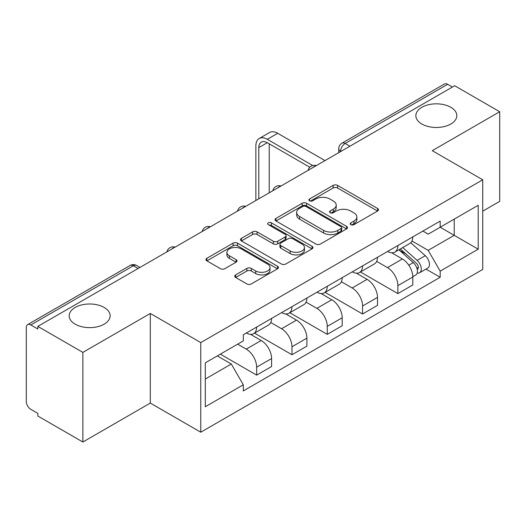 <?xml version="1.0" encoding="UTF-8"?>
<svg xmlns="http://www.w3.org/2000/svg" width="526" height="526" viewBox="0 0 526 526"><rect width="100%" height="100%" fill="white"/><g stroke="black" fill="none" stroke-linecap="round" stroke-linejoin="round"><path stroke-width="0.79" d="M350.862 224.655A2.196 1.269 0 0 0 353.972 224.655L377.576 211.031A3.143 1.815 0 0 0 378.496 209.749A3.143 1.815 0 0 0 377.576 208.467L337.593 185.382A3.143 1.815 0 0 0 333.149 185.382L309.551 199.006A2.196 1.269 0 0 0 308.907 199.906A2.196 1.269 0 0 0 309.551 200.8A2.196 1.269 0 0 0 312.661 200.8L315.712 199.038A10.053 5.806 0 0 1 329.927 199.038L333.26 200.965A10.053 5.806 0 0 1 336.206 205.068A10.053 5.806 0 0 1 333.26 209.17L330.21 210.933A2.196 1.269 0 0 0 329.565 211.833A2.196 1.269 0 0 0 330.21 212.728A2.196 1.269 0 0 0 333.32 212.728L336.37 210.965A10.053 5.806 0 0 1 350.586 210.965L353.919 212.892A10.053 5.806 0 0 1 356.865 216.995A10.053 5.806 0 0 1 353.919 221.098L350.862 222.86A2.196 1.269 0 0 0 350.217 223.754A2.196 1.269 0 0 0 350.862 224.655L350.862 222.86M104.141 307.447A20.481 11.822 0 0 0 81.826 304.883A20.481 11.822 0 0 0 69.182 315.81A20.481 11.822 0 0 0 75.179 324.167A20.481 11.822 0 0 0 97.501 326.731A20.481 11.822 0 0 0 110.144 315.81A20.481 11.822 0 0 0 104.141 307.447M450.821 107.297A20.481 11.822 0 0 0 428.499 104.733A20.481 11.822 0 0 0 415.856 115.654A20.481 11.822 0 0 0 421.859 124.018A20.481 11.822 0 0 0 444.174 126.582A20.481 11.822 0 0 0 456.818 115.654A20.481 11.822 0 0 0 450.821 107.297M235.641 274.894A3.143 1.815 0 0 0 234.721 276.176A3.143 1.815 0 0 0 235.641 277.458L246.858 283.935A3.143 1.815 0 0 0 251.296 283.935L277.511 268.799A3.143 1.815 0 0 0 278.432 267.517A3.143 1.815 0 0 0 277.511 266.235L237.528 243.15A3.143 1.815 0 0 0 233.084 243.15L206.876 258.286A3.143 1.815 0 0 0 205.955 259.568A3.143 1.815 0 0 0 206.876 260.85L220.427 268.674A3.143 1.815 0 0 0 224.865 268.674L236.082 262.198A3.143 1.815 0 0 0 237.002 260.916A3.143 1.815 0 0 0 236.082 259.634L229.362 255.754A8.403 4.852 0 0 1 226.903 252.322A8.403 4.852 0 0 1 232.091 247.838A8.403 4.852 0 0 1 241.25 248.89L267.57 264.091A8.403 4.852 0 0 1 270.029 267.517A8.403 4.852 0 0 1 264.841 272.001A8.403 4.852 0 0 1 255.689 270.949L251.296 268.418A3.143 1.815 0 0 0 246.858 268.418L235.641 274.894L235.641 277.458M200.768 342.59L150.304 313.457L82.871 352.387L37.839 326.39L454.668 85.738L499.7 111.736L432.267 150.673L482.73 179.807L200.768 342.59L200.768 432.214L482.73 269.43L482.73 179.807M315.935 244.051A3.143 1.815 0 0 0 320.38 244.051L346.588 228.922A3.143 1.815 0 0 0 347.508 227.633A3.143 1.815 0 0 0 346.588 226.351L306.605 203.273A3.143 1.815 0 0 0 302.167 203.273L275.953 218.402A3.143 1.815 0 0 0 275.032 219.684A3.143 1.815 0 0 0 275.953 220.966L315.935 244.051M269.167 225.128A2.196 1.269 0 0 1 271.403 225.437L271.403 222.827L312.05 246.293A3.143 1.815 0 0 1 312.97 247.575A3.143 1.815 0 0 1 312.05 248.857L285.842 263.993A3.143 1.815 0 0 1 281.397 263.993L241.414 240.908L241.414 238.344A3.143 1.815 0 0 0 240.494 239.626A3.143 1.815 0 0 0 241.414 240.908M241.414 238.344L252.631 231.867A3.143 1.815 0 0 1 257.076 231.867L273.29 241.23A3.143 1.815 0 0 0 277.735 241.23L285.171 236.937A3.143 1.815 0 0 0 286.091 235.648A3.143 1.815 0 0 0 285.171 234.366L268.293 224.622A2.196 1.269 0 0 1 267.649 223.728A2.196 1.269 0 0 1 269.003 222.551A2.196 1.269 0 0 1 271.403 222.827M82.871 352.387L82.871 442.018L37.839 416.02L37.839 413.403L30.824 409.353A6.397 3.695 -120 0 1 26.3 401.516L26.3 327.566A6.397 3.695 -120 0 1 27.628 324.634L130.132 265.452A6.397 3.695 60 0 1 133.334 265.768L30.824 324.956A6.397 3.695 -120 0 0 27.628 324.634M482.73 211.163L499.7 201.366L499.7 111.736M82.871 442.018L150.304 403.08L200.768 432.214M37.839 326.39L37.839 329.006L30.824 324.956M349.895 146.228L345.141 143.486A6.397 3.695 60 0 0 341.946 143.171L444.45 83.982A6.397 3.695 60 0 1 447.652 84.298L345.141 143.486A6.397 3.695 120 0 0 340.618 151.324L340.618 151.587M452.406 87.046L447.652 84.298M397.866 245.524A14.721 8.501 60 0 1 394.822 252.132L409.754 243.505A14.721 8.501 -120 0 0 412.805 236.897M376.675 261.376L387.458 267.602A14.721 8.501 60 0 1 397.866 285.631L412.805 277.005A14.721 8.501 -120 0 0 402.397 258.976L391.706 252.809M412.805 277.005L412.805 284.98L397.866 293.6L360.428 271.981M394.822 252.132A14.721 8.501 60 0 1 387.577 251.467M397.866 285.631L397.866 293.6M362.565 265.9A14.721 8.501 60 0 1 359.521 272.507L374.453 263.888A14.721 8.501 -120 0 0 377.504 257.28M325.127 292.364L362.565 313.983L377.504 305.356L377.504 297.387A14.721 8.501 -120 0 0 367.095 279.359L356.404 273.185M359.521 272.507A14.721 8.501 60 0 1 352.269 271.843M341.374 281.752L352.157 287.978A14.721 8.501 60 0 1 362.565 306.014L362.565 313.983M327.264 286.282A14.721 8.501 60 0 1 324.22 292.89L339.152 284.27A14.721 8.501 -120 0 0 342.202 277.662M289.826 312.746L327.264 334.365L342.202 325.739L342.202 317.77A14.721 8.501 -120 0 0 331.794 299.741L321.103 293.567M324.22 292.89A14.721 8.501 60 0 1 316.968 292.226M306.073 302.134L316.856 308.361A14.721 8.501 60 0 1 327.264 326.39L327.264 334.365M291.963 306.665A14.721 8.501 60 0 1 288.919 313.272L303.85 304.653A14.721 8.501 -120 0 0 306.901 298.038M254.525 333.129L291.963 354.741L306.901 346.121L306.901 338.152A14.721 8.501 -120 0 0 296.493 320.124L285.802 313.95M288.919 313.272A14.721 8.501 60 0 1 281.666 312.608M270.772 322.517L281.555 328.743A14.721 8.501 60 0 1 291.963 346.772L291.963 354.741M256.662 327.047A14.721 8.501 60 0 1 253.617 333.655L268.549 325.029A14.721 8.501 -120 0 0 271.6 318.421M220.341 354.156L256.662 375.123L271.6 366.504L271.6 358.535A14.721 8.501 -120 0 0 261.192 340.5L250.501 334.332M253.617 333.655A14.721 8.501 60 0 1 246.365 332.991M237.653 344.162L246.253 349.126A14.721 8.501 60 0 1 256.662 367.155L256.662 375.123M422.871 231.085L428.19 234.155L478.2 205.278L454.214 219.132L454.214 235.332L428.19 250.356L411.976 240.993M205.298 379.042L231.322 364.018L243.314 384.789L205.298 406.743L205.298 362.841L243.314 340.894L243.314 334.753L440.183 221.091L440.183 227.232L478.2 249.179L440.183 271.127L428.19 250.356M478.2 205.278L478.2 249.179M243.314 384.789L243.314 390.93L440.183 277.268L440.183 271.127M150.304 313.457L150.304 403.08M231.322 364.018L217.291 355.918M426.007 269.082L440.183 277.268M351.743 224.964L353.919 223.708A10.053 5.806 0 0 0 356.865 219.605L356.865 216.995M336.206 205.068L336.206 207.678A10.053 5.806 0 0 1 333.26 211.781L331.084 213.037M377.53 211.051L337.593 187.992A3.143 1.815 0 0 0 333.149 187.992L310.432 201.11M346.549 228.941L306.605 205.883A3.143 1.815 0 0 0 302.167 205.883L275.999 220.992M341.039 228.534A2.196 1.269 0 0 0 341.676 227.633A2.196 1.269 0 0 0 341.039 226.739L305.941 206.475A2.196 1.269 0 0 0 302.831 206.475L299.61 208.335A10.053 5.806 0 0 0 296.664 212.438A10.053 5.806 0 0 0 299.61 216.541L323.602 230.395A10.053 5.806 0 0 0 337.817 230.395L341.039 228.534L341.039 231.144A2.196 1.269 0 0 0 341.676 230.25L341.676 227.633M296.664 212.438L296.664 215.055A10.053 5.806 0 0 0 299.61 219.158L299.61 216.541M341.039 231.144L337.817 233.005A10.053 5.806 0 0 1 323.602 233.005L299.61 219.158M241.454 240.934L252.631 234.484L252.631 231.867M286.091 235.648L286.091 238.265A3.143 1.815 0 0 1 285.171 239.547L277.735 243.84A3.143 1.815 0 0 1 273.29 243.84L257.076 234.484A3.143 1.815 0 0 0 252.631 234.484M271.403 225.437L312.01 248.883M290.115 250.941A8.403 4.852 0 0 0 299.274 251.993A8.403 4.852 0 0 0 304.462 247.516A8.403 4.852 0 0 0 301.996 244.084L292.726 238.732A3.143 1.815 0 0 0 288.281 238.732L280.838 243.025A3.143 1.815 0 0 0 279.924 244.307A3.143 1.815 0 0 0 280.838 245.589L290.115 250.941L290.115 253.558A8.403 4.852 0 0 0 299.274 254.61A8.403 4.852 0 0 0 304.462 250.126L304.462 247.516M279.924 244.307L279.924 246.918A3.143 1.815 0 0 0 280.838 248.2L280.838 245.589M290.115 253.558L280.838 248.2M270.029 267.517L270.029 270.134A8.403 4.852 0 0 1 264.841 274.611A8.403 4.852 0 0 1 255.689 273.559L251.296 271.028A3.143 1.815 0 0 0 246.858 271.028L235.681 277.478M226.903 252.322L226.903 254.932A8.403 4.852 0 0 0 229.362 258.365L229.362 255.754M236.042 262.224L229.362 258.365M277.465 268.825L237.528 245.767A3.143 1.815 0 0 0 233.084 245.767L206.915 260.876M398.892 249.778L413.272 262.619A8.002 4.622 60 0 1 415.783 274.986L412.798 276.709M399.273 250.12L406.039 254.032M400.339 248.943L416.349 263.224A3.84 2.216 60 0 1 417.552 269.161A3.84 2.216 60 0 1 417.203 269.299M402.738 247.555L417.125 260.396A8.002 4.622 60 0 1 419.636 272.764A8.002 4.622 60 0 1 417.217 273.02M410.76 242.742L425.271 255.689A8.002 4.622 60 0 1 427.783 268.063L419.636 272.764M258.812 198.815L258.812 147.602A11.999 6.93 60 0 1 261.297 142.105A11.999 6.93 60 0 1 267.3 142.704L309.788 167.235M325.002 160.601L277.708 133.295A16.161 9.33 -120 0 0 269.628 132.493L259.219 138.502A16.161 9.33 -120 0 0 255.873 145.899L255.873 200.511M312.714 165.519L267.3 139.305A16.161 9.33 -120 0 0 259.219 138.502M269.22 192.805L269.22 143.808M340.841 151.455L340.618 151.324A6.397 3.695 0 0 1 338.744 148.713L338.744 152.665M291.963 346.772L306.901 338.152M327.264 326.39L342.202 317.77M362.565 306.014L377.504 297.387M256.662 367.155L271.6 358.535M246.253 349.126L261.192 340.5M281.555 328.743L296.493 320.124M316.856 308.361L331.794 299.741M352.157 287.978L367.095 279.359M387.458 267.602L402.397 258.976M315.784 165.927A6.397 3.695 120 0 0 312.957 167.557M280.483 186.303A6.397 3.695 120 0 0 277.656 187.94M245.175 206.685A6.397 3.695 120 0 0 242.355 208.316M209.874 227.068A6.397 3.695 120 0 0 207.053 228.698M174.573 247.45A6.397 3.695 120 0 0 171.752 249.081M138.088 268.516L133.334 265.768A6.397 3.695 120 0 1 136.536 265.452A6.397 6.397 0 0 0 130.132 265.452M353.919 223.708L353.919 221.098M330.21 212.728L330.21 210.933M333.26 211.781L333.26 209.17M309.551 200.8L309.551 199.006M333.149 187.992L333.149 185.382M337.593 187.992L337.593 185.382M377.576 211.031L377.576 208.467M275.953 220.966L275.953 218.402M302.167 205.883L302.167 203.273M306.605 205.883L306.605 203.273M346.588 228.922L346.588 226.351M323.602 233.005L323.602 230.395M337.817 233.005L337.817 230.395M257.076 234.484L257.076 231.867M273.29 243.84L273.29 241.23M277.735 243.84L277.735 241.23M285.171 239.547L285.171 236.937M312.05 248.857L312.05 246.293M246.858 271.028L246.858 268.418M251.296 271.028L251.296 268.418M255.689 273.559L255.689 270.949M236.082 262.198L236.082 259.634M206.876 260.85L206.876 258.286M233.084 245.767L233.084 243.15M237.528 245.767L237.528 243.15M277.511 268.799L277.511 266.235M413.272 262.619L408.787 265.203M418.348 267.405L416.908 268.24M425.271 255.689L417.125 260.396M267.3 139.305L277.708 133.295M258.812 147.602L267.3 142.704M316.323 165.611A6.397 6.397 0 0 0 308.111 170.352M281.022 185.994A6.397 6.397 0 0 0 272.81 190.734M245.721 206.37A6.397 6.397 0 0 0 237.509 211.117M210.42 226.752A6.397 6.397 0 0 0 202.208 231.493M175.119 247.135A6.397 6.397 0 0 0 166.906 251.875M139.962 267.432L136.536 265.452M341.946 143.171A6.397 6.397 0 0 0 338.744 148.713"/></g></svg>
